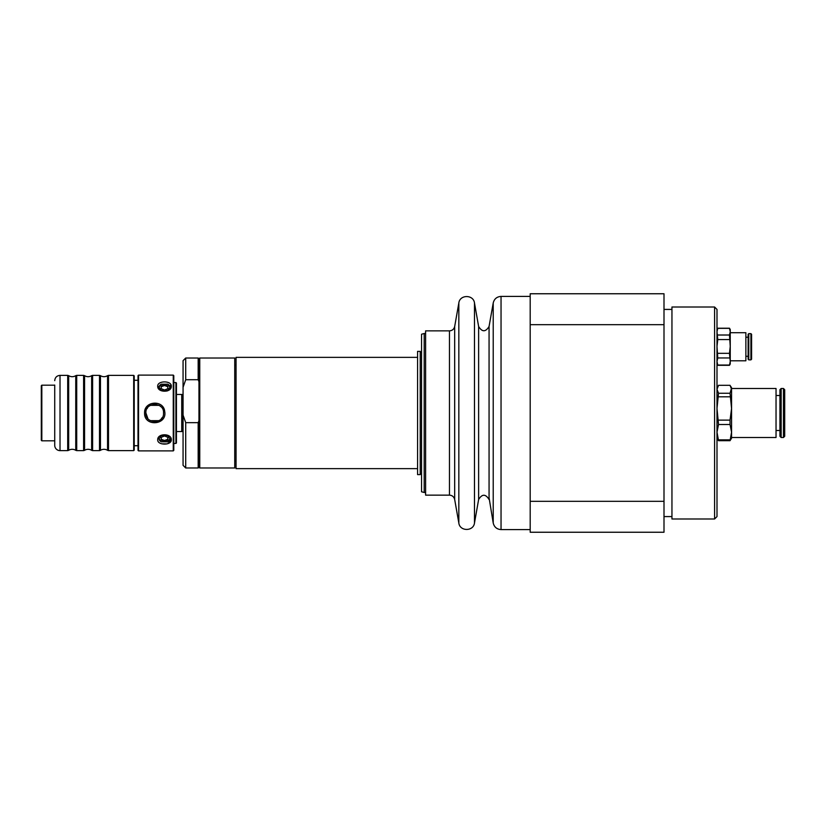 <?xml version="1.0" encoding="UTF-8"?>
<svg xmlns="http://www.w3.org/2000/svg" width="826" height="826" viewBox="0 0 826 826"><rect width="100%" height="100%" fill="white"/><g stroke="black" fill="none" stroke-linecap="round" stroke-linejoin="round"><path stroke-width="1.24" d="M159.036 420.671L150.384 420.671M162.288 417.481L161.142 419.019M160.316 406.206L160.884 406.722M150.384 405.329L159.026 405.329M147.864 418.545L145.903 413C145.046 401.735 164.405 401.756 163.507 413C164.415 424.254 145.025 424.254 145.903 413L144.581 413C144.013 427.042 167.41 425.245 164.715 411.524C163.6 399.443 143.93 400.92 144.581 413M147.09 408.602L147.586 407.837M164.519 440.516L161.204 439.267L161.204 437.315L164.519 435.963L167.833 437.315L167.833 439.267L164.519 440.516L164.519 441.373L161.204 440.021L161.204 437.315M167.833 386.733L167.833 388.685L164.519 390.037L161.204 388.685L161.204 386.733L164.519 385.484L167.833 386.733M731.568 408.467L730.039 420.124L730.039 424.502L731.568 432.174L730.039 440.692L731.568 438.172L731.568 387.828L730.039 393.269L731.568 408.581M731.568 432.174L731.568 437.512L776.037 437.512L776.037 388.488L731.568 388.488M716.999 438.172L718.527 440.692L716.999 432.174L718.527 424.502L716.999 408.467L718.527 393.269L716.999 389.283L718.527 385.308L730.039 385.308L731.568 389.283M730.039 393.269L718.527 393.269M718.527 396.81L730.039 396.81M730.039 420.124L718.527 420.124M718.527 424.502L730.039 424.502M730.039 439.855L718.527 439.855M718.527 440.692L730.039 440.692M781.159 437.512L781.159 388.488L779.93 389.717L779.93 436.283L781.159 437.512L783.471 437.512L784.7 436.283L784.7 389.717L783.471 388.488L783.471 437.512M161.204 388.685L161.204 385.979L164.519 384.627L167.833 385.979L167.833 388.685M164.519 384.627L164.519 385.484M167.833 437.315L167.833 440.021L164.519 441.373M153.223 404.317A8.807 8.807 0 0 1 156.382 404.348M199.758 467.981L198.963 467.186L198.963 381.715L198.168 379.712L198.168 358.019L198.963 358.814L199.758 358.019L199.758 467.981L234.739 467.981L234.739 358.019L199.758 358.019M198.963 381.715L198.963 358.814M198.963 467.186L198.168 467.981L198.168 422.675L198.963 420.671M198.168 422.675L185.716 422.675L183.062 415.086L183.062 360.663L185.716 358.019L185.716 379.712L198.168 379.712M183.062 387.311L185.716 379.712M185.716 422.675L185.716 467.981L198.168 467.981M183.062 415.086L183.062 465.337L185.716 467.981M161.318 384.183L167.709 384.183A5.472 3.872 180 0 1 169.991 387.28L167.709 390.471L161.318 390.471L159.036 387.146L161.318 384.183A5.472 3.872 180 0 0 159.036 387.239M167.079 391.018L160.698 390.471L157.714 386.207C157.301 392.866 171.725 392.866 171.323 386.207C171.736 380.487 157.291 380.476 157.714 386.207L159.036 387.146M167.719 384.183L170.001 387.146M169.991 438.761A5.472 3.872 0 0 1 167.709 441.817L161.318 441.817A5.472 3.872 0 0 1 159.036 438.72M161.276 435.55A5.472 3.872 0 0 1 161.318 435.529L167.709 435.529L169.991 438.854L167.709 441.817M167.368 441.951L169.991 438.854L171.312 439.793C171.756 433.185 157.394 433.092 157.714 439.731C157.177 445.503 171.746 445.544 171.312 439.793L168.05 443.572M161.318 441.817L159.036 438.854L161.318 435.519M41.827 385.174L41.3 385.711L41.3 440.289L41.827 440.826L41.827 385.174L54.722 385.174M108.505 413L108.505 375.376L133.688 375.376L133.688 450.624L108.505 450.624L108.505 413M108.505 375.376L107.545 375.675L107.545 450.325L108.505 450.624M100.462 413L100.462 375.675L99.502 375.376L99.502 450.624L100.462 450.325L100.462 413M92.615 375.376L91.645 375.675L91.645 450.325L92.615 450.624L92.615 375.376L99.502 375.376M84.572 413L84.572 375.675L83.602 375.376L83.602 450.624L84.572 450.325L84.572 413M76.715 375.376L75.744 375.675L75.744 450.325L76.715 450.624L76.715 375.376L83.602 375.376M68.672 413L68.672 375.675L67.701 375.376L67.701 450.624L68.672 450.325L68.672 413M133.688 450.624L134.215 450.098L134.215 375.902L133.688 375.376M67.701 375.376L60.019 375.376L60.019 450.624A5.297 5.297 0 0 1 54.722 445.328L54.722 440.96M54.722 385.04L54.722 445.328M68.672 450.325A6.629 6.629 0 0 1 75.744 450.325M84.572 450.325A6.629 6.629 0 0 1 91.645 450.325M100.462 450.325A6.629 6.629 0 0 1 107.545 450.325M173.264 413L173.264 450.893L138.551 450.893L138.551 375.107L173.264 375.107L173.264 413M166.976 443.892L161.751 443.82M160.781 443.5L160.13 443.211M157.931 438.544L158.272 437.821M170.858 384.524L168.7 390.264M138.551 375.107L138.014 375.634L138.014 450.366L138.551 450.893M173.264 450.893L173.79 450.366L173.79 375.634L173.264 375.107M176.444 413L176.444 383.058L175.907 382.531L175.907 443.469L176.444 442.942L176.444 413M183.062 431.544L181.741 431.544L181.741 394.456L176.444 394.456M449.468 495.146L449.468 330.854L425.617 330.854L425.617 495.146L449.468 495.146C452.266 495.342 454.001 496.808 454.682 499.524L458.833 523.023L458.833 302.977L454.682 326.476L454.682 499.524M421.549 473.948L420.217 473.948M417.574 357.359L236.06 357.359L236.06 468.641L417.574 468.641M417.574 351.391L417.574 474.609L420.217 474.609L420.217 351.391L417.574 351.391M424.192 333.508L421.549 334.22L421.549 491.78L424.192 492.492L424.192 333.508L425.617 333.508M730.246 332.713L745.868 332.713L745.868 360.797L730.246 360.797M751.577 334.293L751.577 359.217L750.917 359.868L750.917 333.642L751.577 334.293M748.79 359.868L748.129 359.217L748.129 334.293L748.79 333.642L748.79 359.868L750.917 359.868M729.482 365.309L730.246 363.977L730.246 329.533L729.482 328.211L730.246 331.68L729.482 335.015L730.246 346.435L729.482 353.321L730.246 361.509L729.482 365.309L717.763 365.309L716.999 361.509L717.763 357.957L729.482 357.957M717.763 357.957L716.999 346.435L717.763 339.558L716.999 331.68L717.763 328.211L729.482 328.211M717.763 328.356L729.482 328.356M729.482 365.061L717.763 365.061M729.482 353.321L717.763 353.321M717.763 339.558L729.482 339.558M729.482 335.015L717.763 335.015M671.951 307.004L671.951 518.996L714.583 518.996L714.583 307.004L671.951 307.004M671.951 309.42L664.001 309.42M530.189 532.243L664.001 532.243L664.001 501.32L530.189 501.32L530.189 532.243M664.001 324.68L664.001 293.757L530.189 293.757L530.189 324.68L664.001 324.68L664.001 501.32M530.189 501.32L530.189 324.68M714.583 518.996L716.999 516.58L716.999 309.42L714.583 307.004M234.739 365.309L236.06 365.309M474.485 523.023L478.626 499.524L478.626 326.476L474.485 302.977L474.485 523.023C473.484 531.562 459.834 531.562 458.833 523.023M489.064 497.748L493.215 523.023L493.215 302.977L489.064 326.476L489.064 497.748M493.215 302.977C494.237 298.898 496.849 296.71 501.041 296.41L501.041 529.59C496.849 529.29 494.237 527.102 493.215 523.023M182.804 431.286L183.062 394.456M182.763 431.286L182.763 394.714L181.741 394.456M182.691 431.296L182.691 394.704M716.999 387.828L717.897 386.279M731.568 387.828L730.68 386.279M776.037 430.491L779.93 430.491M776.037 395.509L779.93 395.509M781.159 388.488L783.471 388.488M185.716 358.019L198.168 358.019M41.827 440.826L54.722 440.826M92.615 450.624L99.502 450.624M76.715 450.624L83.602 450.624M60.019 450.624L67.701 450.624M60.019 375.376C56.798 375.685 55.032 377.451 54.722 380.672M75.744 375.675C73.39 377.038 71.026 377.038 68.672 375.675M91.645 375.675C89.291 377.038 86.926 377.038 84.572 375.675M107.545 375.675C105.181 377.038 102.827 377.038 100.462 375.675M173.79 443.469L175.907 443.469M173.79 382.531L175.907 382.531M176.444 431.544L181.741 431.544M449.468 330.854C452.266 330.658 454.001 329.192 454.682 326.476M474.485 302.977C473.484 294.438 459.834 294.438 458.833 302.977M478.626 326.476C482.105 332.166 485.585 332.166 489.064 326.476M478.626 499.524C482.105 493.834 485.585 493.834 489.064 499.524M501.041 529.59L530.189 529.59M501.041 296.41L530.189 296.41M420.217 352.052L421.549 352.052M424.192 492.492L425.617 492.492M748.79 333.642L750.917 333.642M745.868 356.295L748.129 356.295M745.868 337.214L748.129 337.214M716.999 329.533L717.763 328.211M716.999 363.977L717.763 365.309M664.001 516.58L671.951 516.58M236.06 460.691L234.739 460.691M134.215 445.72L138.014 445.72M134.215 380.28L138.014 380.28"/></g></svg>
